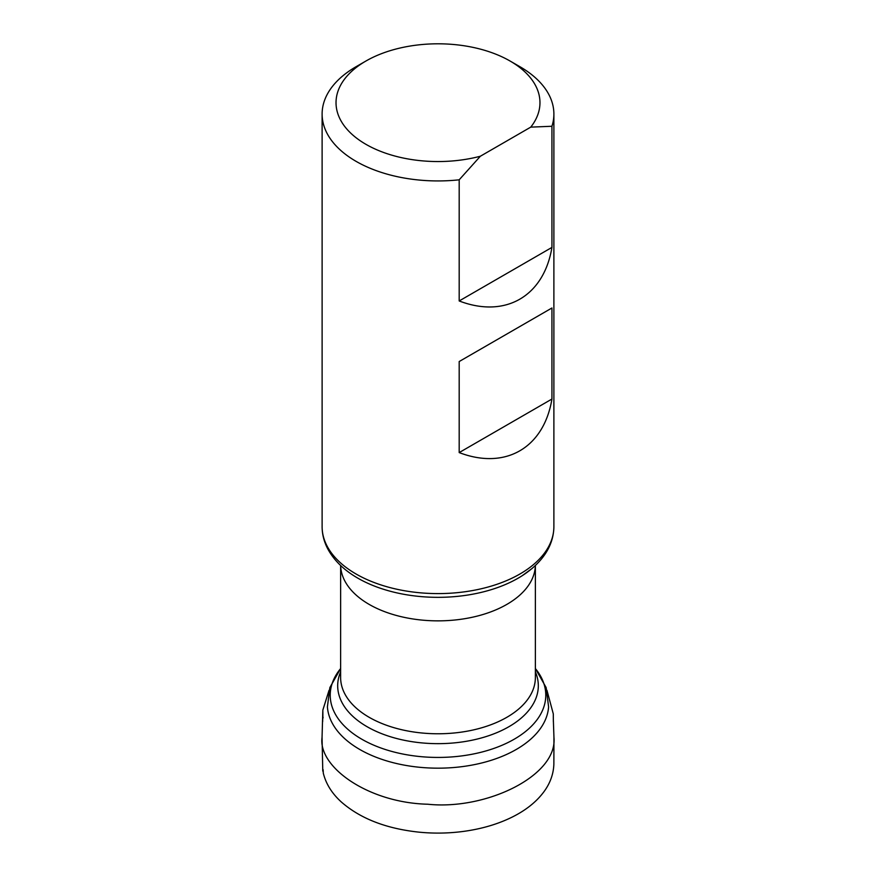 <?xml version="1.0" encoding="UTF-8"?>
<svg xmlns="http://www.w3.org/2000/svg" width="876" height="876" viewBox="0 0 876 876"><rect width="100%" height="100%" fill="white"/><g stroke="black" fill="none" stroke-linecap="round" stroke-linejoin="round"><path stroke-width="1.31" d="M459.188 179.81L480.355 156.235A101.977 58.878 180 0 1 354.233 136.251A101.977 58.878 180 0 1 365.894 61.046A101.977 58.878 180 0 1 510.106 61.046A101.977 58.878 180 0 1 530.757 127.129L551.935 126.264L551.935 247.415C543.821 296.384 505.321 318.612 459.188 300.961L459.188 179.81A115.884 66.904 180 0 1 322.116 114.033A115.884 66.904 180 0 1 356.05 66.718L365.894 61.046M480.355 156.235L530.757 127.129M510.106 61.046L519.95 66.718A115.884 66.904 180 0 1 519.95 66.718A115.884 66.904 180 0 1 553.884 114.033A115.884 66.904 180 0 1 551.935 126.264M459.188 361.536L551.935 307.991L551.935 399.04C543.821 448.008 505.321 470.237 459.188 452.585L459.188 361.536L551.935 307.991M459.188 452.585L551.935 399.04M459.188 300.961L551.935 247.415M322.05 737.428L322.773 770.979C322.915 772.303 323.058 765.931 323.277 773.048C325.883 783.724 331.851 793.338 341.202 801.879C360.332 818.655 386.415 828.762 419.44 832.2C434.408 833.634 449.289 833.339 464.072 831.324C481.899 828.849 497.886 824.13 512.044 817.155C525.83 810.322 536.484 801.825 543.985 791.674C550.183 783.221 553.479 774.088 553.862 764.277L553.95 737.428C557.673 775.665 486.202 810.388 427.762 804.223C368.424 802.843 317.922 767.058 322.05 737.428L322.532 720.576C322.609 721.408 322.915 700.318 322.872 718.419L323.08 717.28M518.253 709.385A97.367 56.217 0 0 0 535.367 677.553L535.367 565.502A97.367 56.217 180 0 1 518.253 596.479A97.367 56.217 180 0 1 409.848 618.456A97.367 56.217 180 0 1 340.644 565.513L340.633 677.553A97.367 56.217 0 0 0 409.136 731.241A97.367 56.217 0 0 0 518.253 709.385M340.633 668.541A107.77 62.218 0 0 0 384.214 749.133A107.77 62.218 0 0 0 526.826 730.453A107.77 62.218 0 0 0 535.367 668.541L546.131 687.561L548.595 706.855A110.683 63.904 180 0 1 529.235 740.461A110.683 63.904 180 0 1 407.329 765.668A110.683 63.904 180 0 1 327.405 706.855L329.869 687.561L340.633 668.541M535.367 671.815A100.313 57.915 180 0 1 520.683 718.539A100.313 57.915 180 0 1 396.872 738.567A100.313 57.915 180 0 1 340.633 671.815M531.425 568.951A113.354 65.448 180 0 1 522.403 575.576A113.354 65.448 180 0 1 353.597 575.576C342.264 568.305 333.822 559.698 328.248 549.756C324.197 542.397 322.149 534.71 322.116 526.684A115.884 66.904 180 0 0 403.639 590.588A115.884 66.904 180 0 0 533.517 564.571A115.884 66.904 180 0 0 553.884 526.684C553.643 542.354 546.295 556.337 531.841 568.644L522.184 575.718M553.95 737.428L553.336 719.667M553.347 721.517L553.303 713.918L546.952 690.288M322.653 721.649L322.839 710.097L329.037 690.321M322.116 114.033L322.116 526.684M553.884 114.033L553.884 526.684"/></g></svg>
